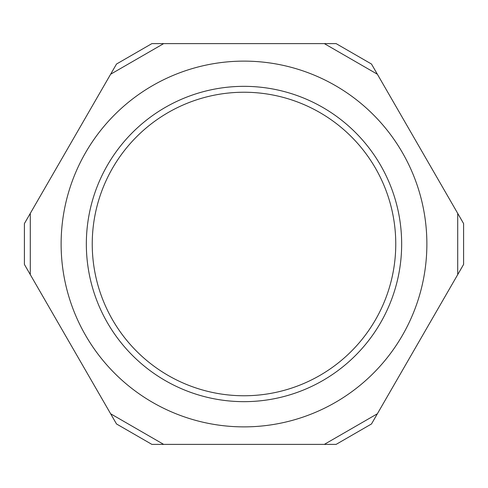 <?xml version="1.0" encoding="UTF-8"?>
<svg xmlns="http://www.w3.org/2000/svg" width="488" height="488" viewBox="0 0 488 488"><rect width="100%" height="100%" fill="white"/><g stroke="black" fill="none" stroke-linecap="round" stroke-linejoin="round"><path stroke-width="0.73" d="M417.539 344.192L463.6 264.417L463.6 223.583L371.484 64.032L336.116 43.615L151.884 43.615L116.516 64.032L24.4 223.583L24.4 264.417L116.516 423.968L151.884 444.385L336.116 444.385L371.484 423.968L417.539 344.192M457.707 213.378L377.376 74.237L324.331 43.615L163.669 43.615L110.623 74.237L30.293 213.378L30.293 274.622L110.623 413.763L163.669 444.385L324.331 444.385L377.376 413.763L457.707 274.622L457.707 213.378M426.872 244A182.872 182.872 0 0 0 152.561 85.626A182.872 182.872 0 0 0 152.561 402.374A182.872 182.872 0 0 0 426.872 244M244 92.238A151.762 151.762 0 0 0 92.238 244A151.762 151.762 0 0 0 244 395.762A151.762 151.762 0 0 0 395.762 244A151.762 151.762 0 0 0 244 92.238M244 86.339A157.661 157.661 0 0 0 107.464 322.83A157.661 157.661 0 0 0 380.536 322.83A157.661 157.661 0 0 0 244 86.339"/></g></svg>
